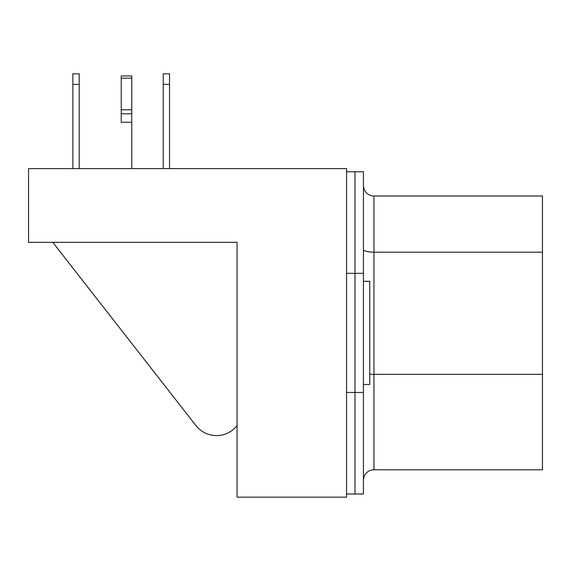 <?xml version="1.0" encoding="UTF-8"?>
<svg xmlns="http://www.w3.org/2000/svg" width="571" height="571" viewBox="0 0 571 571"><rect width="100%" height="100%" fill="white"/><g stroke="black" fill="none" stroke-linecap="round" stroke-linejoin="round"><path stroke-width="0.86" d="M346.576 171.771L355.005 171.771L355.005 494.008L363.427 494.008L363.427 171.771L355.005 171.771L355.005 494.008L346.576 494.008M195.932 425.559L52.768 242.325L195.932 425.559A26.095 26.095 0 0 0 237.058 425.559L237.058 242.325L237.058 497.17L346.576 497.17L346.576 168.609L28.55 168.609L28.55 242.325L237.058 242.325L43.296 242.325M131.751 122.273L121.223 122.273L121.223 75.936L131.751 75.936L131.751 168.609M363.427 281.289L369.744 281.289L369.744 384.49L363.427 384.49M363.913 477.156L363.434 479.933L363.913 477.156M363.434 185.846L363.806 188.266L363.434 185.846M363.806 188.266A10.528 10.528 0 0 0 373.955 195.989L542.45 195.989L542.45 469.79L373.955 469.79A10.528 10.528 0 0 0 363.427 480.318M163.22 168.609L163.22 73.83L169.537 73.83L169.537 168.609M169.537 84.365L163.22 84.365M72.867 84.365L72.867 73.83L79.183 73.83L79.183 84.365L72.867 84.365L72.867 168.609M79.183 84.365L79.183 168.609M363.427 392.463L346.576 392.463M363.427 273.316L346.576 273.316M131.751 113.793L121.223 113.793M131.751 109.76L121.223 109.76M131.751 78.17L121.223 78.17M542.45 374.34L373.955 374.34L373.955 469.79M373.955 195.989L373.955 374.34A10.528 2.727 0 0 1 369.744 374.112M542.45 252.189L373.955 252.189A10.528 2.727 0 0 1 363.427 249.463"/></g></svg>
